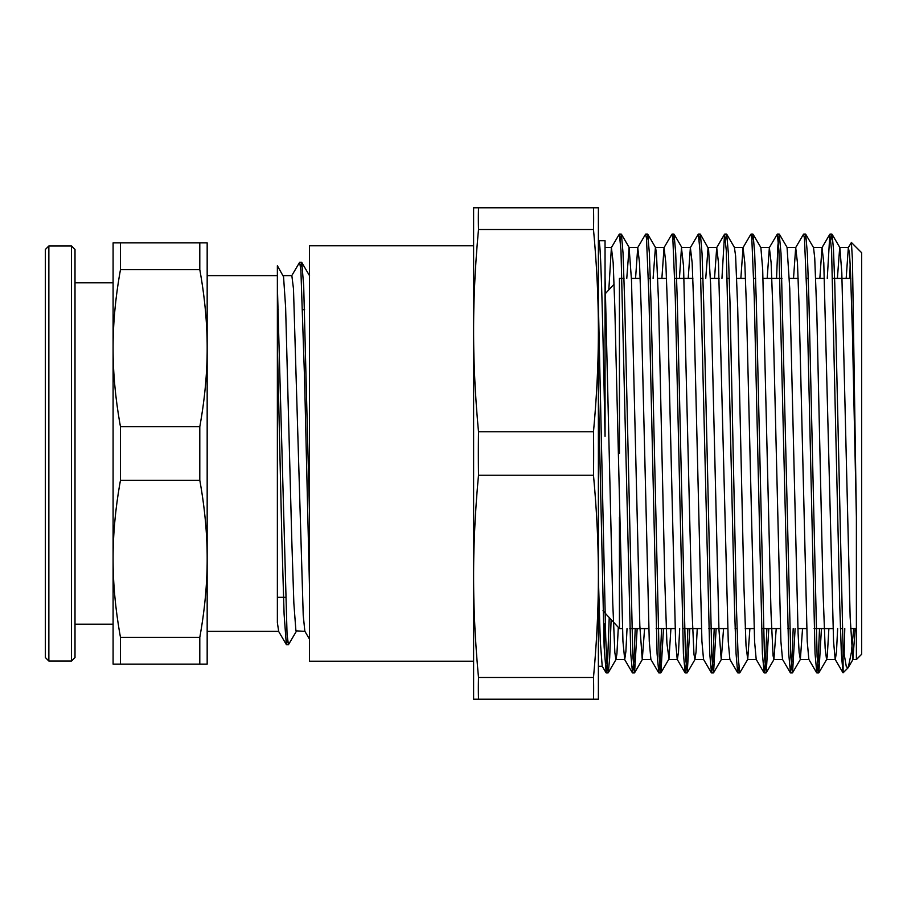 <?xml version="1.0" encoding="UTF-8"?>
<svg xmlns="http://www.w3.org/2000/svg" width="907" height="907" viewBox="0 0 907 907"><rect width="100%" height="100%" fill="white"/><g stroke="black" fill="none" stroke-linecap="round" stroke-linejoin="round"><path stroke-width="1.36" d="M304.933 631.363L295.92 630.841L293.857 603.336L291.793 540.323L285.614 307.246L283.551 276.771L277.372 265.74L277.372 622.667L278.687 631.351M296.408 631.227L288.437 644.73L287.054 634.401L277.372 285.932L277.372 344.365L281.862 538.849L284.095 614.164L286.34 644.571L278.517 631.204M207.17 348.197L207.17 242.883L113.092 242.883L113.092 348.197C113.069 323.141 115.529 296.963 120.472 269.662L199.801 269.662C204.744 296.963 207.204 323.141 207.17 348.197C207.204 373.242 204.744 399.42 199.801 426.721L120.472 426.721C115.529 399.42 113.069 373.242 113.092 348.197L113.092 558.803C113.069 533.758 115.529 507.58 120.472 480.279L199.801 480.279C204.744 507.58 207.204 533.758 207.17 558.803L207.17 275.637L277.372 275.637M207.17 558.803C207.204 583.859 204.744 610.037 199.801 637.338L199.801 664.117L207.17 664.117L207.17 558.803L207.17 631.363L278.687 631.363M309.491 512.58L303.686 285.682L301.759 262.429L300.625 267.327M309.491 587.283L304.582 379.398L300.897 270.456L299.661 262.27L291.691 275.773M287.462 639.673L286.34 644.571M309.491 639.152L304.843 631.215L303.221 615.252L293.483 288.834L291.85 275.626L283.075 275.637M277.372 309.672L278.279 309.672M302.677 309.672L304.616 309.672M120.472 637.338C115.529 610.037 113.069 583.859 113.092 558.803L113.092 664.117L120.472 664.117L120.472 637.338L199.801 637.338M120.472 664.117L199.801 664.117M199.801 242.883L199.801 269.662M120.472 269.662L120.472 242.883M199.801 426.721L199.801 480.279M120.472 480.279L120.472 426.721M75.009 282.814L113.092 282.814L113.092 348.197M113.092 558.803L113.092 624.186L75.009 624.186M71.506 245.956L75.009 249.47L75.009 657.53L71.506 661.044L71.506 245.956L48.865 245.956L45.35 249.47L45.35 657.53L48.865 661.044L48.865 245.956M851.412 242.498L861.65 252.736L861.65 654.264L856.389 659.536L856.389 517.171L852.455 259.935L851.401 242.475L848.34 247.588L846.163 278.426M850.165 263.858L849.802 278.426M844.78 628.574L844.1 656.249M843.125 672.79L843.034 647.496L846.356 666.951L848.26 667.529L851.367 652.428L853.736 628.574M843.034 672.824L841.367 653.8L839.746 604.901L831.594 250.491L829.837 234.244L827.263 278.426M819.52 628.574L818.159 661.52L816.81 672.892L815.042 653.63L806.901 297.088L804.452 238.235L803.511 234.221L795.688 247.588L793.512 278.426M793.194 628.574L791.834 661.52L790.485 672.869L788.716 653.675L778.943 250.457L777.322 234.108L769.363 247.588L767.175 278.426M766.869 628.574L765.508 661.498L764.159 672.892L762.39 653.8L754.25 297.133L751.801 238.235L750.849 234.244L743.037 247.611L740.849 278.426M738.797 667.076L737.686 672.779L736.065 653.652L734.432 604.697L726.292 250.479L724.534 234.221L721.949 278.426M714.206 628.574L712.857 661.532L711.496 672.869L709.739 653.664L699.966 250.457L698.333 234.097L690.374 247.577L688.198 278.426M687.88 628.574L686.531 661.498L685.17 672.892L683.413 653.8L675.273 297.133L672.824 238.235L671.872 234.244L664.049 247.611L661.872 278.426M661.554 628.574L660.205 661.52L658.845 672.903L657.076 653.664L648.936 297.088L646.498 238.235L645.546 234.233L637.734 247.588L635.546 278.426M635.229 628.574L633.88 661.532L632.519 672.869L630.75 653.641L620.989 250.457L619.356 234.097L611.397 247.577L608.812 289.889M609.232 617.576L607.713 658.573L606.193 672.892L604.141 647.099L598.382 390.089M605.048 623.392L604.141 647.065M606.057 672.767L602.203 666.18L600.298 641.362L598.382 578.076M856.389 517.171L852.433 332.393L850.46 269.912L849.474 253.178L848.34 247.588M837.649 628.574L836.492 651.623L835.324 659.536M843 672.779L835.177 659.412L833.556 641.453L823.783 262.826L822.014 247.611L819.837 278.426M816.663 672.779L808.851 659.412L807.219 641.294L799.09 306.532L797.457 262.815L795.688 247.588M790.337 672.756L782.526 659.389L780.893 641.328L772.764 306.555L771.131 262.792L769.363 247.588M764.023 672.779L756.2 659.412L754.579 641.453L746.438 306.577L744.806 262.826L743.037 247.611M737.686 672.779L729.874 659.412L728.242 641.306L718.48 262.815L716.711 247.588L714.523 278.426M711.36 672.756L703.537 659.389L701.916 641.317L693.776 306.543L692.154 262.792L690.374 247.577M679.694 628.574L678.527 651.634L677.359 659.536M685.046 672.779L677.223 659.412L675.59 641.453L667.461 306.577L665.829 262.815L664.049 247.611M658.709 672.79L650.886 659.423L649.265 641.328L641.124 306.543L639.503 262.826L637.734 247.588M627.032 628.574L625.875 651.657L624.708 659.514L622.939 641.306L614.799 306.543L613.177 262.792L611.397 247.577M843.034 647.485L834.78 284.038L833.408 248.189L832.036 234.21L830.937 239.913M821.447 628.574L818.874 672.756L817.105 656.532L808.965 302.144L807.343 253.246L805.711 234.244L804.611 239.901M795.122 628.574L792.548 672.79L790.779 656.532L781.018 253.393L779.249 234.119L777.889 245.468L776.539 278.426M768.796 628.574L766.222 672.756L764.454 656.509L756.313 302.122L754.681 253.212L753.059 234.21L751.96 239.913M734.409 247.486L735.611 255.944L737.697 307.756L743.944 587.056L746.019 645.705L747.719 659.4L739.761 672.881L738.128 656.543L736.507 609.889L729.988 302.19L728.355 253.291L726.734 234.244L725.634 239.901M716.145 628.574L713.56 672.79L711.802 656.532L703.662 302.337L702.041 253.382L700.408 234.233L699.297 239.924M689.819 628.574L687.245 672.756L685.477 656.509L677.336 302.099L675.704 253.2L674.071 234.221L672.983 239.901M663.493 628.574L660.92 672.779L659.151 656.543L651.011 302.235L649.378 253.325L647.757 234.244L646.646 239.901M637.156 628.574L634.583 672.779L632.825 656.521L624.685 302.314L623.052 253.359L621.431 234.221L620.32 239.924M611.114 619.594L609.685 657.836L608.268 672.756L606.908 663.709L605.695 636.85L598.382 303.312M605.048 277.27L612.758 603.064L614.844 652.541L615.932 659.514L616.919 653.868L618.313 627.349M626.771 278.426L629.095 247.464L631.499 280.32L639.832 625.728L642.258 659.536L644.594 628.574M653.097 278.426L655.421 247.486M647.757 234.244L655.568 247.611L656.487 254.005L658.573 302.734L664.82 581.466L666.894 642.984L668.981 658.652L670.919 628.574M679.422 278.426L681.474 247.906L683.549 266.239L691.882 607.951L693.968 654.287L694.909 659.514L696.043 652.054L697.245 628.574M705.748 278.426L708.084 247.464M700.408 234.233L708.537 248.711L710.623 284.345L718.956 629.594L721.246 659.548L723.571 628.574M747.719 659.4L749.896 628.574M753.059 234.21L760.871 247.577L762.685 269.368L771.007 612.644L773.093 655.795L773.898 659.514L776.222 628.574M787.061 247.475L789.748 288.573L798.081 633.233L799.124 652.462L800.359 659.423L802.548 628.574M805.711 234.244L813.534 247.6L814.735 258.121L816.822 312.96L823.068 592.486L825.155 648.199L826.549 659.525L827.229 656.804L828.873 628.574M837.388 278.426L839.712 247.452M832.036 234.21L839.859 247.577L841.809 272.735L850.142 617.145L852.875 659.525L855.199 628.574M598.813 240.706L598.382 239.867M598.382 241.795C600.604 227.045 602.826 321.112 605.048 436.324L605.048 240.695L598.869 240.695M598.382 576.353L598.382 207.782L473.601 207.782L473.601 330.647C473.567 298.675 475.211 264.98 478.511 229.528L593.473 229.528C596.772 264.98 598.405 298.675 598.382 330.647C598.405 362.607 596.772 396.314 593.473 431.755L478.511 431.755C475.211 396.314 473.567 362.607 473.601 330.647L473.601 576.353C473.567 544.393 475.211 510.686 478.511 475.245L593.473 475.245C596.772 510.686 598.405 544.393 598.382 576.353C598.405 608.325 596.772 642.02 593.473 677.472A1455.111 727.561 0 0 1 593.473 699.218L598.382 699.218L598.382 576.353M478.511 699.218A1455.111 727.561 0 0 1 478.511 677.472C475.211 642.02 473.567 608.325 473.601 576.353L473.601 699.218L593.473 699.218M593.473 677.472L478.511 677.472M478.511 475.245A1455.111 1455.111 0 0 1 478.511 431.755M593.473 431.755A1455.111 1455.111 0 0 1 593.473 475.245M478.511 229.528A1455.111 727.561 180 0 1 478.511 207.782M593.473 207.782A1455.111 727.561 180 0 1 593.473 229.528M619.447 517.171L619.447 628.574L622.383 628.574M623.993 278.426L619.447 278.426L619.447 453.5M473.601 245.786L309.491 245.786L309.491 661.214L473.601 661.214M301.6 262.282L299.707 262.282M288.392 644.718L286.499 644.718M309.582 275.796L301.759 262.429M277.372 597.328L285.422 597.328M48.865 661.044L71.506 661.044M847.932 667.983L843.091 672.824M829.837 234.244L822.014 247.611M724.534 234.221L716.711 247.588M632.383 672.756L624.56 659.389M831.9 234.108L829.973 234.108M805.575 234.108L803.681 234.108M779.249 234.108L777.322 234.108M752.923 234.108L750.996 234.108M726.598 234.108L724.693 234.108M700.272 234.108L698.379 234.108M673.946 234.108L672.008 234.108M647.609 234.108L645.682 234.108M621.284 234.108L619.402 234.108M818.738 672.892L816.81 672.892M792.355 672.892L790.485 672.892M766.086 672.892L764.159 672.892M739.761 672.892L737.822 672.892M713.435 672.892L711.496 672.892M687.109 672.892L685.17 672.892M660.784 672.892L658.845 672.892M634.447 672.892L632.519 672.892M608.121 672.892L606.193 672.892M848.26 667.529L853.022 659.4M616.08 659.389L608.268 672.756M629.243 247.588L621.431 234.221M642.405 659.412L634.583 672.779M668.742 659.412L660.92 672.779M681.894 247.577L674.071 234.221M695.057 659.389L687.245 672.756M721.382 659.423L713.56 672.79M734.545 247.611L726.734 234.244M774.034 659.389L766.222 672.756M787.208 247.6L779.385 234.233M800.359 659.423L792.548 672.79M826.696 659.4L818.874 672.756M615.932 659.536L624.708 659.536M642.258 659.536L650.954 659.536M668.584 659.536L677.291 659.536M694.909 659.536L703.628 659.536M721.246 659.536L729.931 659.536M747.572 659.536L756.268 659.536M773.898 659.536L782.605 659.536M800.223 659.536L808.919 659.536M826.549 659.536L835.245 659.536M852.875 659.536L856.389 659.536M605.048 247.464L611.545 247.464M629.095 247.464L637.87 247.464M655.489 247.464L664.196 247.464M681.747 247.464L690.522 247.464M708.152 247.464L716.859 247.464M734.466 247.464L743.184 247.464M760.814 247.464L769.51 247.464M787.129 247.464L795.836 247.464M813.443 247.464L822.161 247.464M839.791 247.464L848.487 247.464M598.382 666.305L602.282 666.305M629.809 628.574L648.709 628.574M656.135 628.574L675.035 628.574M682.461 628.574L701.36 628.574M708.786 628.574L727.686 628.574M735.112 628.574L737.051 628.574M745.237 628.574L754.012 628.574M761.449 628.574L780.349 628.574M787.775 628.574L789.702 628.574M797.899 628.574L806.674 628.574M814.101 628.574L833 628.574M840.426 628.574L842.354 628.574M850.551 628.574L856.389 628.574M631.431 278.426L640.206 278.426M648.392 278.426L650.33 278.426M657.756 278.426L666.532 278.426M674.717 278.426L692.857 278.426M701.043 278.426L702.982 278.426M710.408 278.426L719.183 278.426M727.38 278.426L729.307 278.426M736.733 278.426L745.509 278.426M753.706 278.426L755.633 278.426M763.059 278.426L781.959 278.426M789.385 278.426L798.16 278.426M806.357 278.426L808.284 278.426M815.71 278.426L824.486 278.426M832.683 278.426L850.811 278.426M602.962 610.808L619.447 628.574M605.627 293.324L614.084 284.197"/></g></svg>
